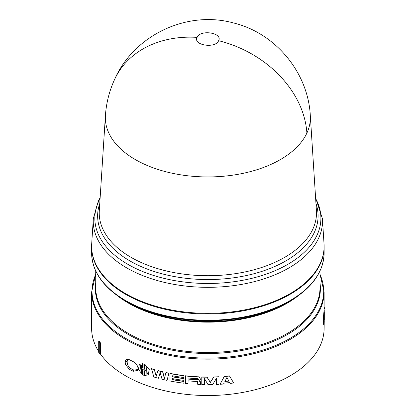 <?xml version="1.0" encoding="UTF-8"?>
<svg xmlns="http://www.w3.org/2000/svg" width="416" height="416" viewBox="0 0 416 416"><rect width="100%" height="100%" fill="white"/><g stroke="black" fill="none" stroke-linecap="round" stroke-linejoin="round"><path stroke-width="0.62" d="M114.733 79.149C134.129 35.157 187.023 10.072 233.392 22.927C275.418 33.056 308.022 72.301 310.305 115.445A102.518 59.186 180 0 1 310.31 115.56A102.518 59.186 180 0 1 306.888 133.073A102.518 59.186 180 0 1 135.372 159.604A102.518 59.186 180 0 1 105.414 115.56A102.518 59.186 180 0 1 105.425 115.44C106.298 102.794 109.398 90.698 114.733 79.149A102.674 80.974 -155.1 0 1 197.111 37.372C200.169 29.26 222.997 32.796 218.613 40.7C215.54 48.823 192.733 45.266 197.111 37.372M100.136 197.73L98.426 200.777L93.309 218.691L91.702 243.745A116.241 67.111 0 0 0 125.668 293.686A116.241 67.111 0 0 0 254.332 307.746A116.241 67.111 0 0 0 324.022 243.745L322.416 218.691L315.588 197.73M91.624 246.563A116.241 67.111 0 0 0 91.624 246.901A116.241 67.111 0 0 0 125.668 294.356A116.241 67.111 0 0 0 252.346 308.901A116.241 67.111 0 0 0 324.106 246.901A116.241 67.111 0 0 0 324.106 246.563M128.284 302.567L125.949 301.22A115.84 66.882 0 0 0 125.949 301.22A115.84 66.882 0 0 0 289.775 301.215L287.44 302.567A112.538 64.974 0 0 1 128.284 302.567L125.949 301.215C103.61 287.992 92.165 271.965 91.624 253.136A116.241 67.111 0 0 0 125.668 300.591A116.241 67.111 0 0 0 252.346 315.141A116.241 67.111 0 0 0 324.106 253.136C323.56 271.96 312.114 287.992 289.775 301.215M323.866 324.386L323.596 324.371L323.305 320.237L323.809 312.863L324.08 312.874L323.58 320.258L323.866 324.386L324.121 319.353L324.08 323.539M323.851 312.868L323.939 311.563L324.215 311.574L323.851 312.432M323.97 311.568L324.34 310.726L323.97 311.288M168.87 373.318A116.516 67.267 180 0 1 165.932 372.689L166.031 372.544A116.241 67.111 0 0 0 168.958 373.168L167.029 380.375A116.516 67.267 0 0 1 162.063 379.226L160.15 372.575L158.366 378.269A116.516 67.267 0 0 1 153.806 376.964L151.528 368.633A116.241 67.111 0 0 0 154.279 369.486L156.302 376.178M162.765 371.784L162.661 371.93A116.516 67.267 180 0 1 157.898 370.698L158.012 370.557A116.241 67.111 0 0 0 162.765 371.784L164.455 378.29M168.958 373.168L167.029 380.375M160.259 372.429L158.366 378.269M199.212 380.905L200.372 381.685L200.351 384.504L200.372 381.685M188.089 380.822L188.042 383.661L188.042 380.817A116.516 67.267 0 0 0 197.491 381.529L197.751 384.389A116.516 67.267 0 0 0 200.351 384.504M199.914 377.562L198.791 376.995A116.516 67.267 180 0 1 185.474 375.944L185.526 375.788A116.241 67.111 0 0 0 198.812 376.834L199.93 377.4L200.33 379.418L199.93 377.4M229.466 376.033A116.516 67.267 180 0 1 224.312 376.522L220.038 384.275L224.276 376.366A116.241 67.111 0 0 0 229.414 375.877L233.683 382.97L229.414 375.877M172.541 375.788L172.541 376.709A116.241 67.111 0 0 0 183.997 378.456L183.94 380.364L183.997 378.456M172.541 378.633L172.541 379.553A116.241 67.111 0 0 0 183.997 381.3L183.94 383.209L183.997 381.3M183.94 375.762A116.516 67.267 180 0 1 169.978 373.542L170.066 373.391A116.241 67.111 0 0 0 183.997 375.612L183.94 377.52L183.997 375.612M204.402 378.456L204.396 384.613L204.396 378.446L208.047 384.644A116.516 67.267 0 0 0 212.748 384.582L216.398 378.295L216.398 384.462L216.377 378.326M213.793 377.109L210.319 382.502L207.007 377.198A116.516 67.267 180 0 1 201.786 377.104L201.802 376.948A116.241 67.111 0 0 0 207.007 377.036L210.314 382.34L213.777 376.953A116.241 67.111 0 0 0 218.972 376.735L218.998 376.891A116.516 67.267 180 0 1 213.793 377.109L213.777 376.953M144.466 371.368L144.321 375.476L144.321 371.296L144.841 371.576L144.841 375.591L148.413 374.65L149.115 369.595L144.986 364.52L149.256 369.47L148.413 374.65M142.704 370.734L142.553 374.722L142.553 370.703L143.068 370.817L143.068 374.998L144.321 375.476M144.841 364.655L144.841 368.67L144.321 368.56L144.321 364.38L143.068 363.901L143.068 368.087L142.553 367.801L142.553 363.782L139.365 364.385L142.704 363.652L142.704 367.671L143.218 367.952M143.068 363.901L144.466 364.244L144.466 368.43L144.986 368.54M125.668 360.168L126.37 359.455L129.334 359.684L133.26 361.67C136.074 363.184 137.675 365.472 138.07 368.534L137.727 370.37L133.26 371.28L129.334 369.294L125.668 364.764L125.195 362.3L125.668 360.168M100.428 342.867L99.71 342.69A116.787 67.428 180 0 1 98.706 341.224L99.008 340.777L100.428 342.867L100.428 354.037A116.241 67.111 0 0 0 125.668 375.866A116.241 67.111 0 0 0 252.346 390.416A116.241 67.111 0 0 0 324.106 328.411L324.215 322.234M324.106 310.721L324.106 292.027A116.241 67.111 0 0 1 252.346 354.032A116.241 67.111 0 0 1 125.668 339.482A116.241 67.111 0 0 1 91.624 292.027L91.624 328.411A116.241 67.111 0 0 0 98.706 351.484M139.365 364.385L138.398 369.398L142.553 374.722M216.398 384.462A116.516 67.267 0 0 0 218.998 384.332L218.998 376.891M201.786 377.104L201.786 384.55A116.516 67.267 0 0 0 204.396 384.613M172.541 376.709L172.458 375.773A116.516 67.267 0 0 0 183.94 377.52M169.978 373.542L169.978 380.988A116.516 67.267 0 0 0 183.94 383.209M183.94 381.451A116.516 67.267 180 0 1 172.458 379.704L172.541 379.553M172.458 379.704L172.458 378.617A116.516 67.267 0 0 0 183.94 380.364M183.94 378.607A116.516 67.267 180 0 1 172.458 376.86M220.038 384.275A116.516 67.267 0 0 0 223.538 384.03L224 383.141A116.516 67.267 0 0 0 229.772 382.59L230.235 383.391A116.516 67.267 0 0 0 233.683 382.97M200.351 381.841L199.191 381.061L200.06 380.344L200.33 379.418M185.474 375.944L185.474 383.386A116.516 67.267 0 0 0 188.042 383.661M162.661 371.93L164.351 378.435L165.932 372.689M154.279 369.486L156.182 376.324L157.898 370.698M154.154 369.626A116.516 67.267 180 0 1 151.393 368.768M324.246 322.234L324.106 308.745M324.246 311.298L324.215 315.312M324.246 315.312L324.215 311.574M324.121 312.442L324.08 316.623M324.121 316.623L324.08 312.874M324.106 306.94L324.262 306.935A116.516 67.267 180 0 1 324.36 308.74M100.428 354.037L99.71 353.855A116.787 67.428 180 0 1 98.706 352.388L98.706 341.224M129.334 369.294L130.634 368.446C128.123 366.72 126.984 364.234 127.208 360.984L125.195 362.3M133.26 371.28L133.853 370.084L130.634 368.446M137.998 369.564L133.853 370.084M125.195 362.076L127.228 360.844L127.754 359.18M99.71 342.69L99.71 353.855M141.315 365.082L141.315 368.212L143.068 369.314L143.068 369.585L141.315 369.309L141.315 372.44L140.291 365.576L141.315 365.082M144.321 369.793L146.11 370.037L146.11 366.907L147.326 373.604L146.11 374.265L146.11 371.14L144.321 369.793M224.869 381.477L226.892 377.572L228.909 381.087A116.516 67.267 180 0 1 224.869 381.477M188.042 377.972A116.516 67.267 0 0 0 198.104 378.716L198.656 379.345L198.104 379.808A116.516 67.267 180 0 1 188.042 379.059L188.042 377.972M323.965 315.531L323.965 322.889C323.658 322.317 323.658 319.862 323.965 315.531M324.308 312.218L324.308 319.576L324.314 312.213M140.374 365.513L141.248 372.07M141.315 369.309L143.218 369.455M146.11 370.037L146.255 367.052M144.321 370.063L146.255 371.004L146.11 374.265M147.394 373.537L146.255 374.135M228.826 380.936A116.241 67.111 180 0 1 224.957 381.306M198.104 379.808L198.536 379.465M188.042 379.059L188.089 377.978M198.13 379.647A116.241 67.111 180 0 1 188.089 378.908M323.762 319.025L323.799 318.651M315.957 203.466A110.224 63.638 180 0 1 179.338 277.394A110.224 63.638 180 0 1 129.922 260.92A110.224 63.638 180 0 1 99.772 203.466M105.414 115.56L99.31 210.673A108.628 62.717 0 0 0 131.05 257.348A108.628 62.717 0 0 0 179.748 273.577A108.628 62.717 0 0 0 316.42 210.673L310.31 115.56M306.888 133.073A102.674 80.974 -155.1 0 0 218.613 40.7M93.309 218.691A114.629 66.18 0 0 0 126.807 267.94A114.629 66.18 0 0 0 178.194 285.069A114.629 66.18 0 0 0 322.416 218.691M100.084 198.541A113.038 65.26 0 0 0 127.936 264.368A113.038 65.26 0 0 0 178.61 281.258A113.038 65.26 0 0 0 289.552 263.328A113.038 65.26 0 0 0 315.64 198.541M297.825 296.062A112.138 64.745 180 0 1 128.57 303.191A112.138 64.745 180 0 1 117.9 296.062M95.727 271.008L95.727 287.752A112.138 64.745 0 0 0 128.57 333.533A112.138 64.745 0 0 0 250.775 347.568A112.138 64.745 0 0 0 320.003 287.752L320.003 271.008M320.003 283.062A112.538 64.974 180 0 1 255.278 347.469A112.538 64.974 180 0 1 128.284 334.485A112.538 64.974 180 0 1 95.727 283.062M95.727 274.466A115.84 66.882 0 0 0 125.949 338.53A115.84 66.882 0 0 0 265.366 349.294A115.84 66.882 0 0 0 320.003 274.466M91.624 292.027L95.727 274.154M324.106 246.901L324.106 253.136M91.624 246.901L91.624 253.136M324.106 292.027L320.003 274.154"/></g></svg>
